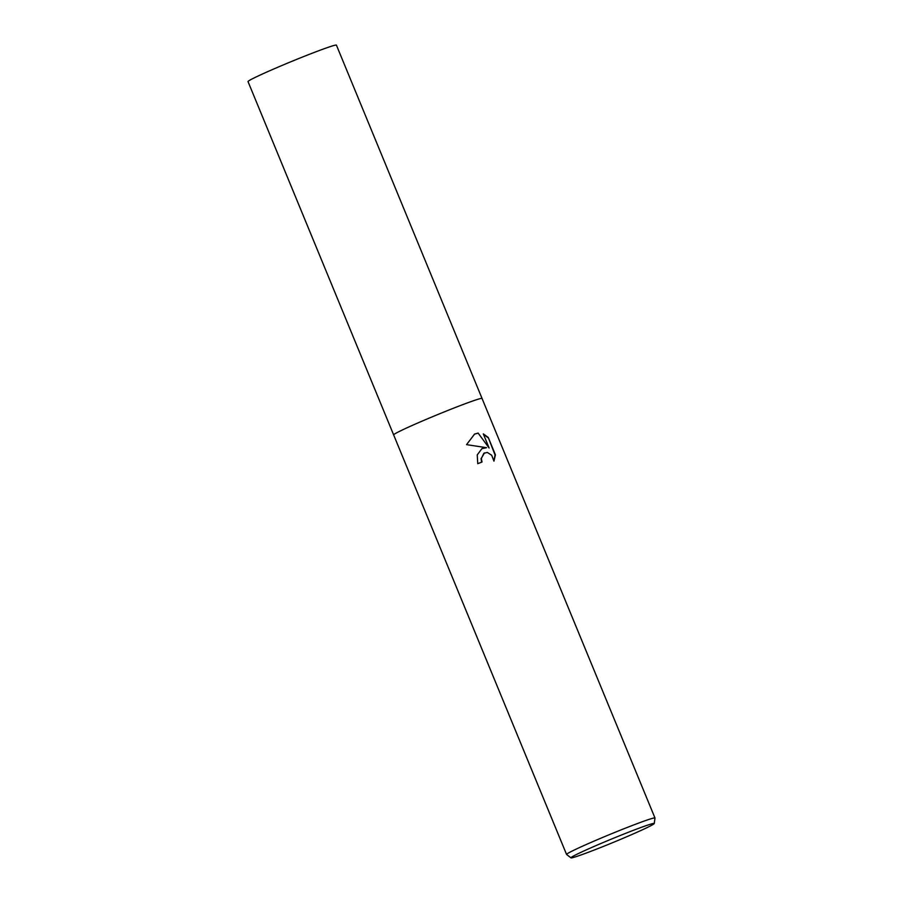 <?xml version="1.0" encoding="UTF-8"?>
<svg xmlns="http://www.w3.org/2000/svg" width="903" height="903" viewBox="0 0 903 903"><rect width="100%" height="100%" fill="white"/><g stroke="black" fill="none" stroke-linecap="round" stroke-linejoin="round"><path stroke-width="1.35" d="M481.92 448.633L486.559 447.696L466.558 444.637L474.594 434.072L478.116 433.068L489.121 448.012L483.308 433.891L488.23 437.424L495.408 454.841L493.952 461.151L491.683 455.236L487.327 452.437L483.85 453.306L481.355 458.566L482.021 462.02A47.814 1.998 157.6 0 0 477.755 463.679L477.247 454.898L481.92 448.633M570.978 857.85L566.599 854.486A47.814 1.998 -22.4 0 1 566.565 854.452A47.814 1.998 -22.4 0 1 590.269 842.747A47.814 1.998 -22.4 0 1 636.581 823.852A47.814 1.998 -22.4 0 1 654.98 818.005A47.814 1.998 -22.4 0 1 654.98 818.062L654.246 823.525A45.048 1.885 -22.4 0 1 631.468 834.699A45.048 1.885 -22.4 0 1 588.282 852.308A45.048 1.885 -22.4 0 1 570.978 857.85A45.048 1.885 -22.4 0 1 592.82 846.98A45.048 1.885 -22.4 0 1 636.908 828.988A45.048 1.885 -22.4 0 1 654.246 823.525M566.565 854.452L248.02 81.586A47.814 1.998 -22.4 0 1 271.713 69.881A47.814 1.998 -22.4 0 1 318.025 50.997A47.814 1.998 -22.4 0 1 336.424 45.15L482.044 398.449A47.814 1.998 -22.4 0 0 463.645 404.307A47.814 1.998 -22.4 0 0 417.333 423.191A47.814 1.998 -22.4 0 0 393.64 434.896A47.814 1.998 -22.4 0 1 417.333 423.191A47.814 1.998 -22.4 0 1 463.645 404.307A47.814 1.998 -22.4 0 1 482.044 398.46L654.98 818.005M481.683 462.155L481.028 458.724L484.471 452.922M482.247 448.452L486.559 447.696M489.121 448.012L478.116 433.068M477.789 433.226L474.436 434.151M493.918 460.722L495.07 455.01L488.23 437.424M487.88 437.583L483.466 434.275"/></g></svg>
